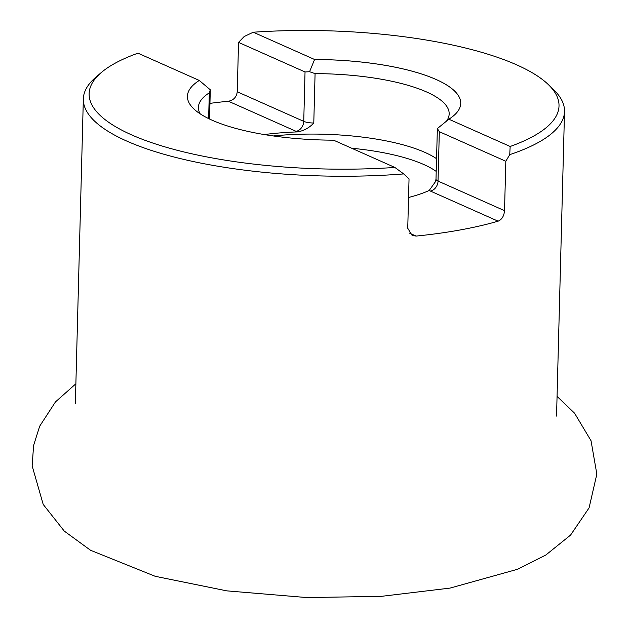 <?xml version="1.0" encoding="UTF-8"?>
<svg xmlns="http://www.w3.org/2000/svg" width="629" height="629" viewBox="0 0 629 629"><rect width="100%" height="100%" fill="white"/><g stroke="black" fill="none" stroke-linecap="round" stroke-linejoin="round"><path stroke-width="0.94" d="M446.464 121.185A125.423 36.875 -178.5 0 0 449.169 113.912A125.423 36.875 -178.5 0 0 426.548 91.944A125.423 36.875 -178.5 0 0 315.082 73.617L309.57 71.722L305.034 71.965L238.54 42.387L237.243 91.779C236.528 97.102 233.587 100.255 228.406 101.23A240.671 70.77 1.5 0 0 209.976 103.36M238.54 42.387L244.17 36.529L253.275 32.221A235.026 69.104 1.5 0 1 548.173 84.428L553.426 89.46A240.671 70.77 -178.5 0 1 564.52 111.53A240.671 70.77 -178.5 0 1 509.734 154.648L505.826 161.268L439.325 131.689L437.367 128.56L448.862 119.211A136.705 40.201 -178.5 0 0 460.735 103.408A136.705 40.201 -178.5 0 0 314.586 59.488L253.275 32.221M75.362 403.472L83.343 98.926A240.671 70.77 -178.5 0 0 403.692 173.918L409.039 178.864L407.741 228.256L412.144 235.458L416.131 236.079A240.671 70.77 1.5 0 0 498.105 221.18C501.879 219.592 504.018 216.085 504.529 210.66L505.826 161.268M83.343 98.926A240.671 70.77 -178.5 0 1 95.577 77.469L101.08 72.72A235.026 69.104 1.5 0 0 156.755 144.356A235.026 69.104 1.5 0 0 394.87 167.44L333.559 140.173A136.705 40.201 -178.5 0 1 187.411 96.253A136.705 40.201 -178.5 0 1 199.283 80.449L210.283 89.774L209.308 92.84L208.631 118.59M101.08 72.72A235.026 69.104 1.5 0 1 137.971 53.182L199.283 80.449M509.734 154.648L510.166 146.478A235.026 69.104 1.5 0 0 548.173 84.428M403.692 173.918L394.87 167.44M510.166 146.478L448.862 119.211M408.551 197.482A125.423 36.875 1.5 0 0 429.135 190.501L498.105 221.18M315.082 73.617L313.785 123.009C309.279 127.836 303.854 130.801 297.509 131.901L297.375 131.901A125.423 36.875 1.5 0 0 264.282 134.559M297.509 131.893L296.11 131.343L297.375 131.901M187.411 96.253A136.705 40.201 -178.5 0 1 199.283 80.457M309.57 71.722L314.586 59.488M314.571 59.503A136.705 40.201 -178.5 0 1 460.735 103.415M209.567 119.038L210.283 89.774M200.171 113.833A125.423 36.875 -178.5 0 1 198.41 107.339A125.423 36.875 -178.5 0 1 209.308 92.84M429.206 190.469L435.441 181.71L435.999 179.108L437.367 128.56M273.285 135.943A125.423 36.875 -178.5 0 1 424.96 152.407A125.423 36.875 -178.5 0 1 436.534 158.673M351.682 148.232A124.33 36.561 -178.5 0 1 423.757 164.507A124.33 36.561 -178.5 0 1 436.196 171.395M429.135 190.501L430.401 191.067A9.042 7.045 -66 0 0 438.036 181.081L504.529 210.66M416.131 236.079L409.109 232.958M439.325 131.689L438.036 181.081A11.298 3.326 1.5 0 1 435.999 179.108M228.406 101.23L296.11 131.343A9.042 7.045 -66 0 0 303.744 121.358L237.243 91.779M305.034 71.965L303.744 121.358A11.298 3.326 -178.5 0 0 313.785 123.009M556.547 416.076L564.52 111.53M75.881 383.776L55.454 401.923L39.682 426.203L33.596 445.466L32.158 465.932L43.204 504.434L64.26 531.08L90.552 550.273L155.182 576.298L226.762 590.859L306.669 597.55L381.205 596.363L450.065 588.091L517.62 569.253L545.878 554.982L570.566 535.098L589.082 507.878L596.842 474.132L591.032 440.732L574.552 413.167L557.058 396.388"/></g></svg>
